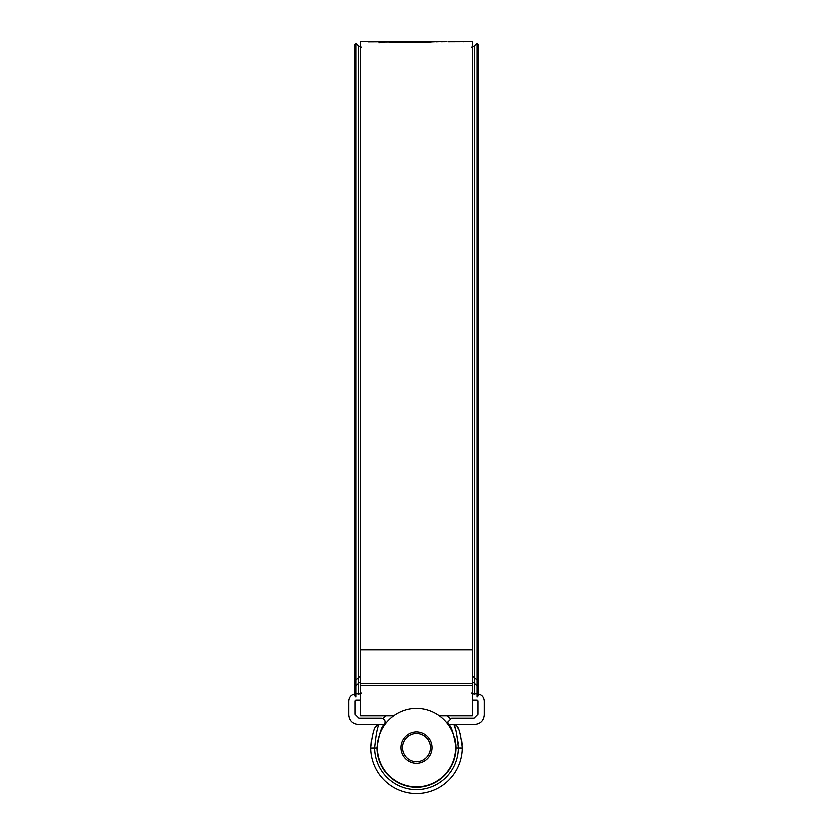 <?xml version="1.0" encoding="UTF-8"?>
<svg xmlns="http://www.w3.org/2000/svg" width="833" height="833" viewBox="0 0 833 833"><rect width="100%" height="100%" fill="white"/><g stroke="black" fill="none" stroke-linecap="round" stroke-linejoin="round"><path stroke-width="1.25" d="M472.498 700.168L477.33 700.168L478.111 700.959L478.111 714.298L474.185 718.223L451.809 718.223L447.883 722.149L448.675 724.502L453.829 724.502L448.675 724.502C451.351 725.782 453.839 733.498 456.14 747.659L456.026 744.692M448.706 724.554L452.569 731.228M455.12 738.756L455.807 742.515M360.502 700.168L355.67 700.168L354.889 700.959L354.889 714.298L358.815 718.223L381.191 718.223C384.669 719.056 385.731 721.139 384.367 724.439L379.171 724.502L384.325 724.502C381.649 725.793 379.161 733.509 376.86 747.659L376.87 748.044A39.64 39.64 0 0 0 416.5 787.289A39.64 39.64 0 0 0 456.13 748.044L458.494 748.044C457.067 733.727 455.505 725.876 453.829 724.502L453.995 724.502M355.67 693.889C351.411 694.337 349.058 696.69 348.611 700.959L348.611 715.078C349.204 720.764 352.349 723.898 358.023 724.502L376.849 724.502L375.683 726.626L379.171 724.502C377.495 725.866 375.943 733.717 374.506 748.044A41.994 41.994 0 0 0 416.5 789.642A41.994 41.994 0 0 0 458.494 748.044L462.409 748.086A45.919 45.919 0 0 1 416.5 793.568A45.919 45.919 0 0 1 370.591 748.086L370.581 747.659C372.091 735.216 373.798 728.209 375.683 726.626L375.454 727.074M371.258 739.819L370.581 747.659M457.244 726.491L457.317 726.626C459.212 728.209 460.909 735.227 462.419 747.659M477.33 693.889C481.589 694.337 483.942 696.69 484.389 700.959L484.389 715.078C483.796 720.764 480.651 723.898 474.977 724.502L456.151 724.502L457.317 726.626A3.926 3.926 0 0 0 453.829 724.502L454.037 724.981M477.215 693.889L472.498 693.889M360.502 693.889L355.785 693.889M462.305 744.483L461.753 739.86M460.941 736.112L460.055 733.113M458.108 728.229L457.577 727.136M377.162 742.807L380.421 731.239M383.107 726.303L383.971 725.012M454.61 726.428L455.349 728.448M456.255 731.364L458.358 743.525M375.683 726.626A3.926 3.926 0 0 1 379.171 724.502M402.37 747.659A14.13 14.13 0 0 0 416.5 761.779A14.13 14.13 0 0 0 430.63 747.659A14.13 14.13 0 0 0 416.5 733.529A14.13 14.13 0 0 0 402.37 747.659M432.202 747.659A15.702 15.702 0 0 1 416.5 763.351A15.702 15.702 0 0 1 400.798 747.659A15.702 15.702 0 0 1 416.5 731.957A15.702 15.702 0 0 1 432.202 747.659M377.255 747.659A39.245 39.245 0 0 0 416.5 786.904A39.245 39.245 0 0 0 455.745 747.659A39.245 39.245 0 0 0 416.5 708.414A39.245 39.245 0 0 0 377.255 747.659M382.92 718.629A44.388 44.388 0 0 1 385.523 715.87M447.477 715.87A44.388 44.388 0 0 1 450.08 718.629M448.289 41.754L472.498 41.65L472.498 715.87L439.512 715.87M382.576 42.285L382.576 41.66L360.502 41.65L360.502 715.87L393.488 715.87M406.41 42.493L406.41 41.785L389.084 42.368L409.503 42.316L413.262 41.744L400.996 41.65L443.51 41.65M441.636 41.65L435.826 41.681M424.84 42.473L434.618 41.702M423.081 41.837L427.11 41.785M413.407 41.942L414.782 41.931M441.251 41.754L447.019 41.671M441.251 41.66L443.572 41.65M440.043 41.66L436.471 41.817L440.043 41.66M436.794 41.671L433.233 41.837L436.794 41.671M424.84 42.129L411.544 42.514L417.25 41.671L433.576 41.681M406.41 41.785L378.953 42.077L378.88 42.9M400.996 41.65L395.373 41.723M382.576 41.66L378.953 42.15M377.484 41.65L368.176 41.785M381.108 41.765L368.217 41.848M382.576 41.744L391.749 41.671M464.564 41.671L463.294 41.754M455.797 41.671L449.383 41.65L455.797 41.681M406.41 42.441L408.108 42.441M417.25 41.671L417.625 42.452M426.704 42.462L426.704 41.837M428.318 42.379L428.318 41.681M455.63 41.65L451.465 41.66M478.319 695.919L478.319 44.326L477.215 43.222L477.215 680.103L474.435 677.562A3.926 3.582 0 0 0 472.498 676.594M354.681 695.919L354.681 44.326L355.785 43.222L355.785 680.103L358.565 677.562L358.565 45.992L355.785 43.222M355.785 697.034L355.785 680.103L354.681 679.082M477.215 697.034L477.215 680.103L478.319 679.082M376.87 748.044L370.591 748.086M472.498 649.907L360.502 649.907M472.498 685.611L360.502 685.611M472.498 683.737L360.502 683.737M478.319 684.893L477.215 685.986L474.435 683.258L474.435 45.992L477.215 43.222M354.681 684.893L355.785 685.986L358.565 683.258A3.926 3.863 180 0 1 360.502 682.206M358.565 693.608L358.565 677.562A3.926 3.582 180 0 1 360.502 676.594M474.435 693.608L474.435 683.258A3.926 3.863 0 0 0 472.498 682.206M444.062 41.65L442.521 41.65M471.665 47.148L474.435 45.992M361.335 47.148L358.565 45.992M358.565 694.253L361.335 693.108M474.435 694.253L471.665 693.108"/></g></svg>

